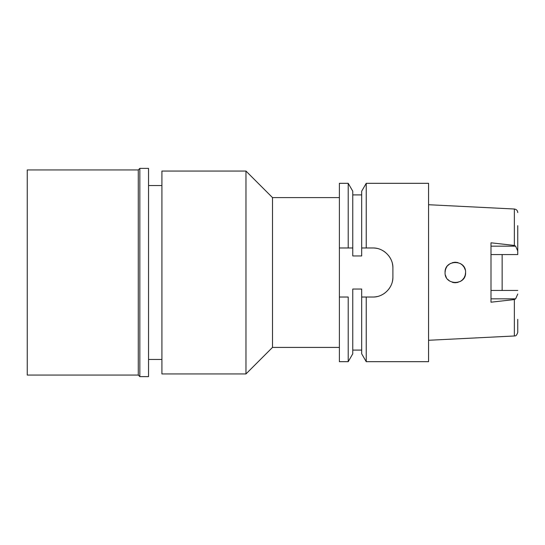 <?xml version="1.0" encoding="UTF-8"?>
<svg xmlns="http://www.w3.org/2000/svg" width="545" height="545" viewBox="0 0 545 545"><rect width="100%" height="100%" fill="white"/><g stroke="black" fill="none" stroke-linecap="round" stroke-linejoin="round"><path stroke-width="0.82" d="M428.568 340.278L514.364 335.986C514.848 335.475 516.006 337.246 517.75 332.423L517.75 319.322M502.143 290.451L502.143 254.549L502.143 290.451M517.75 225.678L517.75 254.549L517.75 225.678M517.75 250.966L515.638 246.17L514.364 245.441L490.997 242.804L490.997 302.196L514.357 299.559L515.638 298.83L490.997 298.83M514.364 245.441L514.364 209.014L428.568 204.722M465.58 272.5C466.186 259.25 444.461 259.277 445.067 272.5C444.379 285.641 466.227 285.798 465.58 272.5L465.219 275.191L464.156 277.718L465.219 275.191M464.17 277.691L462.467 279.858L460.28 281.479M462.48 279.844L460.3 281.465L455.647 282.753M457.97 282.405L455.307 282.753M446.389 277.534L446.192 277.167M445.067 272.5L445.388 269.966M446.389 267.466L447.05 266.437M450.327 263.542L454.605 262.268M454.448 262.281L455.307 262.247M460.287 263.528L462.467 265.142L464.156 267.282L465.219 269.795L464.17 267.309M517.75 254.549L490.997 254.549M462.453 265.122L460.266 263.514M457.95 262.588L455.647 262.247M454.564 262.274L452.302 262.697M449.741 263.896L447.711 265.626L449.754 263.889M446.192 267.833L445.347 270.116L446.192 267.833M446.11 277.003L445.388 275.034L446.11 277.003M447.704 279.36L449.768 281.125L447.697 279.36M452.336 282.31L454.51 282.726M455.709 262.254L457.957 262.588M454.455 282.719L452.323 282.31M161.913 185.545L148.54 185.545M161.913 359.455L148.54 359.455M161.913 171.055L161.913 373.945L245.965 373.945L245.965 171.055L161.913 171.055M339.385 197.59L272.5 197.59L245.965 171.055M272.5 197.59L272.5 347.41L245.965 373.945M339.385 347.41L272.5 347.41M339.385 247.975L348.214 247.975L348.214 183.318L339.385 183.318L339.385 361.682L348.214 361.682L348.214 297.025L339.385 297.025L348.214 297.025M348.562 247.975L352.765 247.975L352.765 191.2L352.765 255.959L361.682 255.959L361.682 247.975L366.233 247.975L366.233 183.318L428.568 183.318L428.568 361.682L366.233 361.682L366.233 297.025L372.828 297.025L364.687 297.025M363.168 247.975L365.845 247.975M392.4 263.623A20.063 20.063 0 0 1 392.897 268.038C393.252 257.438 383.476 247.621 372.828 247.975A20.063 20.063 0 0 1 377.256 248.472M381.534 249.957A20.063 20.063 0 0 1 385.335 252.349M388.531 255.544A20.063 20.063 0 0 1 390.922 259.359M377.208 296.541A20.063 20.063 0 0 1 372.828 297.025C383.305 297.372 393.197 287.808 392.897 276.962A20.063 20.063 0 0 1 392.386 281.452M390.867 285.75A20.063 20.063 0 0 1 388.449 289.552M385.247 292.72A20.063 20.063 0 0 1 381.452 295.077M366.233 297.025L361.682 297.025L361.682 289.041L352.765 289.041L352.765 353.8L348.214 361.682M348.214 247.975L352.765 247.975M361.682 297.025L361.682 353.8L366.233 361.682M392.897 268.038L392.897 276.962M372.828 247.975L366.233 247.975M366.233 183.318L361.682 191.2L361.682 247.975M490.997 290.451L517.75 290.451M517.75 294.034L515.638 298.83M27.25 169.938L27.25 375.062L138.28 375.062L138.28 169.938L27.25 169.938M139.84 168.378L139.84 376.622L148.54 376.622L148.54 168.378L139.84 168.378L138.28 169.938M139.84 376.622L138.28 375.062M514.364 335.986L514.364 299.559M490.997 246.17L515.638 246.17M517.75 212.577C517.6 210.527 516.469 209.341 514.357 209.014M352.765 350.088L361.682 350.088M352.765 194.912L361.682 194.912M352.765 191.2L348.214 183.318"/></g></svg>
